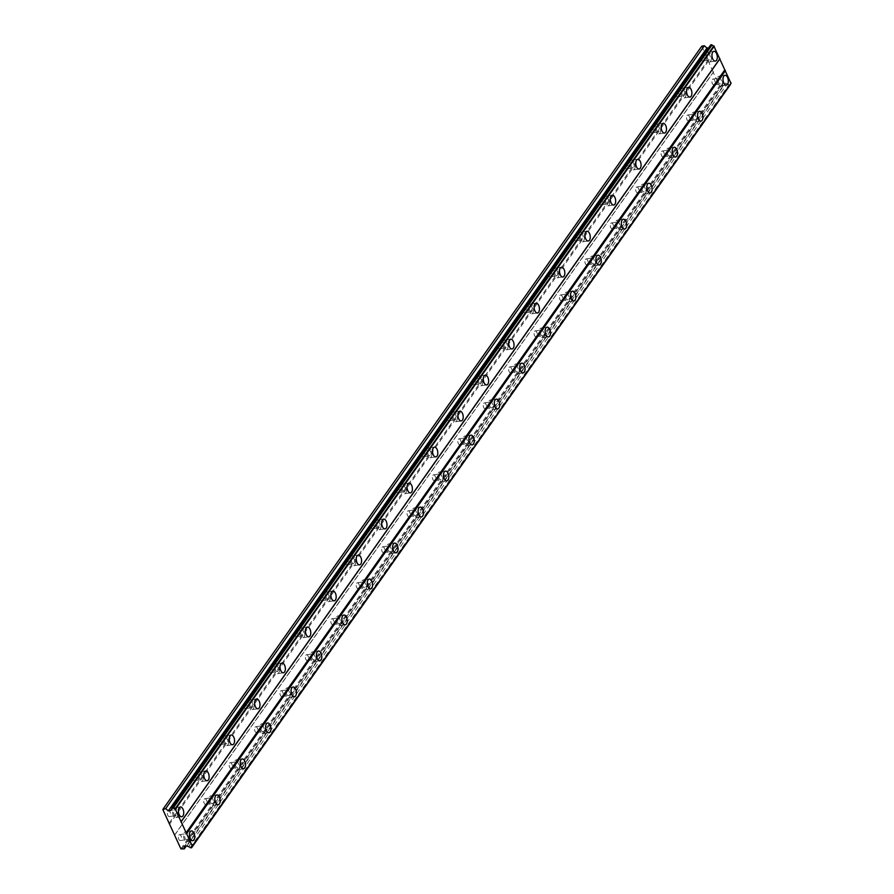 <?xml version="1.0" encoding="UTF-8"?>
<svg xmlns="http://www.w3.org/2000/svg" width="894" height="894" viewBox="0 0 894 894"><rect width="100%" height="100%" fill="white"/><g stroke="black" fill="none" stroke-linecap="round" stroke-linejoin="round"><path stroke-width="0.67" stroke-dasharray="4.47 3.35" d="M718.675 78.594A2.961 1.564 -98.4 0 1 719.368 78.113A2.961 1.564 -98.4 0 1 721.19 80.091A2.961 1.564 -98.4 0 1 720.922 83.5A2.961 1.564 -98.4 0 1 720.229 83.98A2.961 1.564 -98.4 0 1 718.407 82.002A2.961 1.564 -98.4 0 1 718.675 78.594M712.373 79.521A2.961 1.564 -98.4 0 1 713.066 79.052A2.961 1.564 -98.4 0 1 714.887 81.019A2.961 1.564 -98.4 0 1 714.619 84.427A2.961 1.564 -98.4 0 1 713.926 84.908A2.961 1.564 -98.4 0 1 712.105 82.93A2.961 1.564 -98.4 0 1 712.373 79.521M185.103 834.225A2.961 1.564 -98.4 0 1 185.796 833.756A2.961 1.564 -98.4 0 1 187.617 835.722A2.961 1.564 -98.4 0 1 187.36 839.131A2.961 1.564 -98.4 0 1 186.667 839.611A2.961 1.564 -98.4 0 1 184.846 837.633A2.961 1.564 -98.4 0 1 185.103 834.225M178.8 835.164A2.961 1.564 -98.4 0 1 179.493 834.683A2.961 1.564 -98.4 0 1 181.314 836.661A2.961 1.564 -98.4 0 1 181.057 840.058A2.961 1.564 -98.4 0 1 180.364 840.539A2.961 1.564 -98.4 0 1 178.543 838.561A2.961 1.564 -98.4 0 1 178.8 835.164M210.515 798.241A2.961 1.564 -98.4 0 1 211.207 797.772A2.961 1.564 -98.4 0 1 213.029 799.739A2.961 1.564 -98.4 0 1 212.761 803.147A2.961 1.564 -98.4 0 1 212.068 803.628A2.961 1.564 -98.4 0 1 210.246 801.65A2.961 1.564 -98.4 0 1 210.515 798.241M204.212 799.18A2.961 1.564 -98.4 0 1 204.905 798.7A2.961 1.564 -98.4 0 1 206.726 800.678A2.961 1.564 -98.4 0 1 206.458 804.075A2.961 1.564 -98.4 0 1 205.765 804.555A2.961 1.564 -98.4 0 1 203.944 802.577A2.961 1.564 -98.4 0 1 204.212 799.18M235.915 762.258A2.961 1.564 -98.4 0 1 236.608 761.789A2.961 1.564 -98.4 0 1 238.43 763.755A2.961 1.564 -98.4 0 1 238.173 767.164A2.961 1.564 -98.4 0 1 237.48 767.644A2.961 1.564 -98.4 0 1 235.658 765.666A2.961 1.564 -98.4 0 1 235.915 762.258M229.613 763.197A2.961 1.564 -98.4 0 1 230.306 762.716A2.961 1.564 -98.4 0 1 232.127 764.694A2.961 1.564 -98.4 0 1 231.87 768.102A2.961 1.564 -98.4 0 1 231.177 768.572A2.961 1.564 -98.4 0 1 229.356 766.605A2.961 1.564 -98.4 0 1 229.613 763.197M261.327 726.286A2.961 1.564 -98.4 0 1 262.02 725.805A2.961 1.564 -98.4 0 1 263.842 727.783A2.961 1.564 -98.4 0 1 263.585 731.18A2.961 1.564 -98.4 0 1 262.892 731.661A2.961 1.564 -98.4 0 1 261.07 729.683A2.961 1.564 -98.4 0 1 261.327 726.286M255.025 727.213A2.961 1.564 -98.4 0 1 255.718 726.733A2.961 1.564 -98.4 0 1 257.539 728.711A2.961 1.564 -98.4 0 1 257.282 732.119A2.961 1.564 -98.4 0 1 256.589 732.588A2.961 1.564 -98.4 0 1 254.768 730.621A2.961 1.564 -98.4 0 1 255.025 727.213M286.739 690.302A2.961 1.564 -98.4 0 1 287.432 689.822A2.961 1.564 -98.4 0 1 289.254 691.8A2.961 1.564 -98.4 0 1 288.986 695.197A2.961 1.564 -98.4 0 1 288.293 695.677A2.961 1.564 -98.4 0 1 286.471 693.699A2.961 1.564 -98.4 0 1 286.739 690.302M280.437 691.23A2.961 1.564 -98.4 0 1 281.129 690.749A2.961 1.564 -98.4 0 1 282.951 692.727A2.961 1.564 -98.4 0 1 282.683 696.135A2.961 1.564 -98.4 0 1 281.99 696.605A2.961 1.564 -98.4 0 1 280.168 694.638A2.961 1.564 -98.4 0 1 280.437 691.23M312.14 654.319A2.961 1.564 -98.4 0 1 312.833 653.838A2.961 1.564 -98.4 0 1 314.654 655.816A2.961 1.564 -98.4 0 1 314.397 659.224A2.961 1.564 -98.4 0 1 313.705 659.694A2.961 1.564 -98.4 0 1 311.883 657.727A2.961 1.564 -98.4 0 1 312.14 654.319M305.837 655.246A2.961 1.564 -98.4 0 1 306.53 654.766A2.961 1.564 -98.4 0 1 308.352 656.744A2.961 1.564 -98.4 0 1 308.095 660.152A2.961 1.564 -98.4 0 1 307.402 660.632A2.961 1.564 -98.4 0 1 305.58 658.654A2.961 1.564 -98.4 0 1 305.837 655.246M337.552 618.335A2.961 1.564 -98.4 0 1 338.245 617.855A2.961 1.564 -98.4 0 1 340.066 619.833A2.961 1.564 -98.4 0 1 339.809 623.241A2.961 1.564 -98.4 0 1 339.105 623.71A2.961 1.564 -98.4 0 1 337.284 621.743A2.961 1.564 -98.4 0 1 337.552 618.335M331.249 619.263A2.961 1.564 -98.4 0 1 331.942 618.782A2.961 1.564 -98.4 0 1 333.764 620.76A2.961 1.564 -98.4 0 1 333.507 624.168A2.961 1.564 -98.4 0 1 332.803 624.649A2.961 1.564 -98.4 0 1 330.981 622.671A2.961 1.564 -98.4 0 1 331.249 619.263M362.953 582.352A2.961 1.564 -98.4 0 1 363.657 581.871A2.961 1.564 -98.4 0 1 365.478 583.849A2.961 1.564 -98.4 0 1 365.21 587.257A2.961 1.564 -98.4 0 1 364.517 587.727A2.961 1.564 -98.4 0 1 362.696 585.76A2.961 1.564 -98.4 0 1 362.953 582.352M356.65 583.279A2.961 1.564 -98.4 0 1 357.354 582.799A2.961 1.564 -98.4 0 1 359.176 584.777A2.961 1.564 -98.4 0 1 358.907 588.185A2.961 1.564 -98.4 0 1 358.215 588.665A2.961 1.564 -98.4 0 1 356.393 586.688A2.961 1.564 -98.4 0 1 356.65 583.279M388.365 546.368A2.961 1.564 -98.4 0 1 389.058 545.888A2.961 1.564 -98.4 0 1 390.879 547.866A2.961 1.564 -98.4 0 1 390.622 551.274A2.961 1.564 -98.4 0 1 389.929 551.754A2.961 1.564 -98.4 0 1 388.108 549.776A2.961 1.564 -98.4 0 1 388.365 546.368M382.062 547.296A2.961 1.564 -98.4 0 1 382.755 546.826A2.961 1.564 -98.4 0 1 384.576 548.793A2.961 1.564 -98.4 0 1 384.319 552.201A2.961 1.564 -98.4 0 1 383.627 552.682A2.961 1.564 -98.4 0 1 381.805 550.704A2.961 1.564 -98.4 0 1 382.062 547.296M413.777 510.385A2.961 1.564 -98.4 0 1 414.47 509.904A2.961 1.564 -98.4 0 1 416.291 511.882A2.961 1.564 -98.4 0 1 416.034 515.29A2.961 1.564 -98.4 0 1 415.33 515.771A2.961 1.564 -98.4 0 1 413.509 513.793A2.961 1.564 -98.4 0 1 413.777 510.385M407.474 511.312A2.961 1.564 -98.4 0 1 408.167 510.843A2.961 1.564 -98.4 0 1 409.988 512.81A2.961 1.564 -98.4 0 1 409.731 516.218A2.961 1.564 -98.4 0 1 409.027 516.698A2.961 1.564 -98.4 0 1 407.206 514.721A2.961 1.564 -98.4 0 1 407.474 511.312M439.177 474.401A2.961 1.564 -98.4 0 1 439.882 473.921A2.961 1.564 -98.4 0 1 441.703 475.899A2.961 1.564 -98.4 0 1 441.435 479.307A2.961 1.564 -98.4 0 1 440.742 479.787A2.961 1.564 -98.4 0 1 438.92 477.809A2.961 1.564 -98.4 0 1 439.177 474.401M432.875 475.329A2.961 1.564 -98.4 0 1 433.579 474.859A2.961 1.564 -98.4 0 1 435.4 476.826A2.961 1.564 -98.4 0 1 435.132 480.234A2.961 1.564 -98.4 0 1 434.439 480.715A2.961 1.564 -98.4 0 1 432.618 478.737A2.961 1.564 -98.4 0 1 432.875 475.329M464.589 438.418A2.961 1.564 -98.4 0 1 465.282 437.948A2.961 1.564 -98.4 0 1 467.104 439.915A2.961 1.564 -98.4 0 1 466.847 443.323A2.961 1.564 -98.4 0 1 466.154 443.804A2.961 1.564 -98.4 0 1 464.332 441.826A2.961 1.564 -98.4 0 1 464.589 438.418M458.287 439.356A2.961 1.564 -98.4 0 1 458.98 438.876A2.961 1.564 -98.4 0 1 460.801 440.854A2.961 1.564 -98.4 0 1 460.544 444.251A2.961 1.564 -98.4 0 1 459.851 444.731A2.961 1.564 -98.4 0 1 458.03 442.753A2.961 1.564 -98.4 0 1 458.287 439.356M490.001 402.434A2.961 1.564 -98.4 0 1 490.694 401.965A2.961 1.564 -98.4 0 1 492.516 403.932A2.961 1.564 -98.4 0 1 492.259 407.34A2.961 1.564 -98.4 0 1 491.555 407.82A2.961 1.564 -98.4 0 1 489.733 405.842A2.961 1.564 -98.4 0 1 490.001 402.434M483.699 403.373A2.961 1.564 -98.4 0 1 484.392 402.892A2.961 1.564 -98.4 0 1 486.213 404.87A2.961 1.564 -98.4 0 1 485.956 408.267A2.961 1.564 -98.4 0 1 485.252 408.748A2.961 1.564 -98.4 0 1 483.43 406.77A2.961 1.564 -98.4 0 1 483.699 403.373M515.402 366.451A2.961 1.564 -98.4 0 1 516.106 365.981A2.961 1.564 -98.4 0 1 517.928 367.948A2.961 1.564 -98.4 0 1 517.66 371.356A2.961 1.564 -98.4 0 1 516.967 371.837A2.961 1.564 -98.4 0 1 515.145 369.859A2.961 1.564 -98.4 0 1 515.402 366.451M509.099 367.389A2.961 1.564 -98.4 0 1 509.803 366.909A2.961 1.564 -98.4 0 1 511.625 368.887A2.961 1.564 -98.4 0 1 511.357 372.295A2.961 1.564 -98.4 0 1 510.664 372.764A2.961 1.564 -98.4 0 1 508.842 370.786A2.961 1.564 -98.4 0 1 509.099 367.389M540.814 330.478A2.961 1.564 -98.4 0 1 541.507 329.998A2.961 1.564 -98.4 0 1 543.328 331.976A2.961 1.564 -98.4 0 1 543.071 335.373A2.961 1.564 -98.4 0 1 542.379 335.853A2.961 1.564 -98.4 0 1 540.557 333.875A2.961 1.564 -98.4 0 1 540.814 330.478M534.511 331.406A2.961 1.564 -98.4 0 1 535.204 330.925A2.961 1.564 -98.4 0 1 537.026 332.903A2.961 1.564 -98.4 0 1 536.769 336.312A2.961 1.564 -98.4 0 1 536.076 336.781A2.961 1.564 -98.4 0 1 534.254 334.814A2.961 1.564 -98.4 0 1 534.511 331.406M566.226 294.495A2.961 1.564 -98.4 0 1 566.919 294.014A2.961 1.564 -98.4 0 1 568.74 295.992A2.961 1.564 -98.4 0 1 568.472 299.389A2.961 1.564 -98.4 0 1 567.779 299.87A2.961 1.564 -98.4 0 1 565.958 297.892A2.961 1.564 -98.4 0 1 566.226 294.495M559.923 295.422A2.961 1.564 -98.4 0 1 560.616 294.942A2.961 1.564 -98.4 0 1 562.438 296.92A2.961 1.564 -98.4 0 1 562.181 300.328A2.961 1.564 -98.4 0 1 561.477 300.797A2.961 1.564 -98.4 0 1 559.655 298.831A2.961 1.564 -98.4 0 1 559.923 295.422M591.627 258.511A2.961 1.564 -98.4 0 1 592.331 258.031A2.961 1.564 -98.4 0 1 594.152 260.009A2.961 1.564 -98.4 0 1 593.884 263.417A2.961 1.564 -98.4 0 1 593.191 263.886A2.961 1.564 -98.4 0 1 591.37 261.908A2.961 1.564 -98.4 0 1 591.627 258.511M585.324 259.439A2.961 1.564 -98.4 0 1 586.028 258.958A2.961 1.564 -98.4 0 1 587.85 260.936A2.961 1.564 -98.4 0 1 587.581 264.345A2.961 1.564 -98.4 0 1 586.889 264.825A2.961 1.564 -98.4 0 1 585.067 262.847A2.961 1.564 -98.4 0 1 585.324 259.439M617.039 222.528A2.961 1.564 -98.4 0 1 617.732 222.047A2.961 1.564 -98.4 0 1 619.553 224.025A2.961 1.564 -98.4 0 1 619.296 227.434A2.961 1.564 -98.4 0 1 618.603 227.903A2.961 1.564 -98.4 0 1 616.782 225.936A2.961 1.564 -98.4 0 1 617.039 222.528M610.736 223.455A2.961 1.564 -98.4 0 1 611.429 222.975A2.961 1.564 -98.4 0 1 613.25 224.953A2.961 1.564 -98.4 0 1 612.993 228.361A2.961 1.564 -98.4 0 1 612.301 228.842A2.961 1.564 -98.4 0 1 610.479 226.864A2.961 1.564 -98.4 0 1 610.736 223.455M642.451 186.544A2.961 1.564 -98.4 0 1 643.144 186.064A2.961 1.564 -98.4 0 1 644.965 188.042A2.961 1.564 -98.4 0 1 644.697 191.45A2.961 1.564 -98.4 0 1 644.004 191.919A2.961 1.564 -98.4 0 1 642.183 189.953A2.961 1.564 -98.4 0 1 642.451 186.544M636.148 187.472A2.961 1.564 -98.4 0 1 636.841 186.991A2.961 1.564 -98.4 0 1 638.662 188.969A2.961 1.564 -98.4 0 1 638.394 192.378A2.961 1.564 -98.4 0 1 637.701 192.858A2.961 1.564 -98.4 0 1 635.88 190.88A2.961 1.564 -98.4 0 1 636.148 187.472M667.852 150.561A2.961 1.564 -98.4 0 1 668.544 150.08A2.961 1.564 -98.4 0 1 670.366 152.058A2.961 1.564 -98.4 0 1 670.109 155.467A2.961 1.564 -98.4 0 1 669.416 155.947A2.961 1.564 -98.4 0 1 667.594 153.969A2.961 1.564 -98.4 0 1 667.852 150.561M661.549 151.488A2.961 1.564 -98.4 0 1 662.242 151.019A2.961 1.564 -98.4 0 1 664.063 152.986A2.961 1.564 -98.4 0 1 663.806 156.394A2.961 1.564 -98.4 0 1 663.113 156.875A2.961 1.564 -98.4 0 1 661.292 154.897A2.961 1.564 -98.4 0 1 661.549 151.488M693.263 114.577A2.961 1.564 -98.4 0 1 693.956 114.097A2.961 1.564 -98.4 0 1 695.778 116.075A2.961 1.564 -98.4 0 1 695.521 119.483A2.961 1.564 -98.4 0 1 694.828 119.964A2.961 1.564 -98.4 0 1 692.995 117.986A2.961 1.564 -98.4 0 1 693.263 114.577M686.961 115.505A2.961 1.564 -98.4 0 1 687.654 115.035A2.961 1.564 -98.4 0 1 689.475 117.002A2.961 1.564 -98.4 0 1 689.218 120.411A2.961 1.564 -98.4 0 1 688.525 120.891A2.961 1.564 -98.4 0 1 686.704 118.913A2.961 1.564 -98.4 0 1 686.961 115.505M710.652 61.161A4.939 2.604 81.6 0 0 711.088 55.484A4.939 2.604 81.6 0 0 708.048 52.187A4.939 2.604 81.6 0 0 706.897 52.992A4.939 2.604 81.6 0 0 706.461 58.658A4.939 2.604 81.6 0 0 709.49 61.954A4.939 2.604 81.6 0 0 710.652 61.161M177.079 816.792A4.939 2.604 81.6 0 0 177.515 811.115A4.939 2.604 81.6 0 0 174.486 807.818A4.939 2.604 81.6 0 0 173.324 808.623A4.939 2.604 81.6 0 0 172.888 814.3A4.939 2.604 81.6 0 0 175.928 817.585A4.939 2.604 81.6 0 0 177.079 816.792M202.491 780.808A4.939 2.604 81.6 0 0 202.927 775.132A4.939 2.604 81.6 0 0 199.887 771.835A4.939 2.604 81.6 0 0 198.736 772.639A4.939 2.604 81.6 0 0 198.3 778.316A4.939 2.604 81.6 0 0 201.329 781.602A4.939 2.604 81.6 0 0 202.491 780.808M227.903 744.825A4.939 2.604 81.6 0 0 228.339 739.148A4.939 2.604 81.6 0 0 225.299 735.863A4.939 2.604 81.6 0 0 224.137 736.656A4.939 2.604 81.6 0 0 223.701 742.333A4.939 2.604 81.6 0 0 226.741 745.618A4.939 2.604 81.6 0 0 227.903 744.825M253.304 708.841A4.939 2.604 81.6 0 0 253.74 703.165A4.939 2.604 81.6 0 0 250.711 699.879A4.939 2.604 81.6 0 0 249.549 700.673A4.939 2.604 81.6 0 0 249.113 706.349A4.939 2.604 81.6 0 0 252.153 709.635A4.939 2.604 81.6 0 0 253.304 708.841M278.716 672.858A4.939 2.604 81.6 0 0 279.151 667.181A4.939 2.604 81.6 0 0 276.112 663.896A4.939 2.604 81.6 0 0 274.961 664.689A4.939 2.604 81.6 0 0 274.525 670.366A4.939 2.604 81.6 0 0 277.553 673.663A4.939 2.604 81.6 0 0 278.716 672.858M304.128 636.874A4.939 2.604 81.6 0 0 304.563 631.198A4.939 2.604 81.6 0 0 301.524 627.912A4.939 2.604 81.6 0 0 300.362 628.706A4.939 2.604 81.6 0 0 299.926 634.382A4.939 2.604 81.6 0 0 302.965 637.679A4.939 2.604 81.6 0 0 304.128 636.874M329.528 600.902A4.939 2.604 81.6 0 0 329.964 595.225A4.939 2.604 81.6 0 0 326.936 591.929A4.939 2.604 81.6 0 0 325.774 592.722A4.939 2.604 81.6 0 0 325.338 598.399A4.939 2.604 81.6 0 0 328.377 601.696A4.939 2.604 81.6 0 0 329.528 600.902M354.94 564.919A4.939 2.604 81.6 0 0 355.376 559.242A4.939 2.604 81.6 0 0 352.337 555.945A4.939 2.604 81.6 0 0 351.174 556.738A4.939 2.604 81.6 0 0 350.739 562.415A4.939 2.604 81.6 0 0 353.778 565.712A4.939 2.604 81.6 0 0 354.94 564.919M380.341 528.935A4.939 2.604 81.6 0 0 380.777 523.258A4.939 2.604 81.6 0 0 377.749 519.962A4.939 2.604 81.6 0 0 376.586 520.755A4.939 2.604 81.6 0 0 376.151 526.432A4.939 2.604 81.6 0 0 379.19 529.729A4.939 2.604 81.6 0 0 380.341 528.935M405.753 492.952A4.939 2.604 81.6 0 0 406.189 487.275A4.939 2.604 81.6 0 0 403.149 483.978A4.939 2.604 81.6 0 0 401.998 484.772A4.939 2.604 81.6 0 0 401.562 490.448A4.939 2.604 81.6 0 0 404.591 493.745A4.939 2.604 81.6 0 0 405.753 492.952M431.165 456.968A4.939 2.604 81.6 0 0 431.601 451.291A4.939 2.604 81.6 0 0 428.561 447.995A4.939 2.604 81.6 0 0 427.399 448.799A4.939 2.604 81.6 0 0 426.963 454.476A4.939 2.604 81.6 0 0 430.003 457.762A4.939 2.604 81.6 0 0 431.165 456.968M456.566 420.985A4.939 2.604 81.6 0 0 457.002 415.308A4.939 2.604 81.6 0 0 453.973 412.011A4.939 2.604 81.6 0 0 452.811 412.816A4.939 2.604 81.6 0 0 452.375 418.493A4.939 2.604 81.6 0 0 455.415 421.778A4.939 2.604 81.6 0 0 456.566 420.985M481.978 385.001A4.939 2.604 81.6 0 0 482.414 379.324A4.939 2.604 81.6 0 0 479.374 376.028A4.939 2.604 81.6 0 0 478.223 376.832A4.939 2.604 81.6 0 0 477.787 382.509A4.939 2.604 81.6 0 0 480.816 385.795A4.939 2.604 81.6 0 0 481.978 385.001M507.39 349.018A4.939 2.604 81.6 0 0 507.826 343.341A4.939 2.604 81.6 0 0 504.786 340.055A4.939 2.604 81.6 0 0 503.624 340.849A4.939 2.604 81.6 0 0 503.188 346.526A4.939 2.604 81.6 0 0 506.227 349.811A4.939 2.604 81.6 0 0 507.39 349.018M532.79 313.034A4.939 2.604 81.6 0 0 533.226 307.357A4.939 2.604 81.6 0 0 530.198 304.072A4.939 2.604 81.6 0 0 529.036 304.865A4.939 2.604 81.6 0 0 528.6 310.542A4.939 2.604 81.6 0 0 531.639 313.828A4.939 2.604 81.6 0 0 532.79 313.034M558.202 277.051A4.939 2.604 81.6 0 0 558.638 271.374A4.939 2.604 81.6 0 0 555.599 268.088A4.939 2.604 81.6 0 0 554.448 268.882A4.939 2.604 81.6 0 0 554.012 274.559A4.939 2.604 81.6 0 0 557.04 277.855A4.939 2.604 81.6 0 0 558.202 277.051M583.614 241.067A4.939 2.604 81.6 0 0 584.05 235.39A4.939 2.604 81.6 0 0 581.011 232.105A4.939 2.604 81.6 0 0 579.848 232.898A4.939 2.604 81.6 0 0 579.413 238.575A4.939 2.604 81.6 0 0 582.452 241.872A4.939 2.604 81.6 0 0 583.614 241.067M609.015 205.095A4.939 2.604 81.6 0 0 609.451 199.418A4.939 2.604 81.6 0 0 606.423 196.121A4.939 2.604 81.6 0 0 605.26 196.915A4.939 2.604 81.6 0 0 604.825 202.592A4.939 2.604 81.6 0 0 607.864 205.888A4.939 2.604 81.6 0 0 609.015 205.095M634.427 169.111A4.939 2.604 81.6 0 0 634.863 163.434A4.939 2.604 81.6 0 0 631.823 160.138A4.939 2.604 81.6 0 0 630.672 160.931A4.939 2.604 81.6 0 0 630.236 166.608A4.939 2.604 81.6 0 0 633.265 169.905A4.939 2.604 81.6 0 0 634.427 169.111M659.839 133.128A4.939 2.604 81.6 0 0 660.275 127.451A4.939 2.604 81.6 0 0 657.235 124.154A4.939 2.604 81.6 0 0 656.073 124.948A4.939 2.604 81.6 0 0 655.637 130.625A4.939 2.604 81.6 0 0 658.677 133.921A4.939 2.604 81.6 0 0 659.839 133.128M685.24 97.144A4.939 2.604 81.6 0 0 685.676 91.467A4.939 2.604 81.6 0 0 682.647 88.171A4.939 2.604 81.6 0 0 681.485 88.964A4.939 2.604 81.6 0 0 681.049 94.641A4.939 2.604 81.6 0 0 684.089 97.938A4.939 2.604 81.6 0 0 685.24 97.144M721.681 85.131A4.939 2.604 81.6 0 0 722.117 79.454A4.939 2.604 81.6 0 0 719.078 76.169A4.939 2.604 81.6 0 0 717.916 76.962A4.939 2.604 81.6 0 0 717.48 82.639A4.939 2.604 81.6 0 0 720.519 85.925A4.939 2.604 81.6 0 0 721.681 85.131M188.109 840.762A4.939 2.604 81.6 0 0 188.545 835.085A4.939 2.604 81.6 0 0 185.505 831.8A4.939 2.604 81.6 0 0 184.354 832.593A4.939 2.604 81.6 0 0 183.918 838.27A4.939 2.604 81.6 0 0 186.947 841.567A4.939 2.604 81.6 0 0 188.109 840.762M213.521 804.779A4.939 2.604 81.6 0 0 213.957 799.102A4.939 2.604 81.6 0 0 210.917 795.816A4.939 2.604 81.6 0 0 209.755 796.61A4.939 2.604 81.6 0 0 209.319 802.287A4.939 2.604 81.6 0 0 212.359 805.583A4.939 2.604 81.6 0 0 213.521 804.779M238.922 768.806A4.939 2.604 81.6 0 0 239.357 763.13A4.939 2.604 81.6 0 0 236.329 759.833A4.939 2.604 81.6 0 0 235.167 760.626A4.939 2.604 81.6 0 0 234.731 766.303A4.939 2.604 81.6 0 0 237.77 769.6A4.939 2.604 81.6 0 0 238.922 768.806M264.333 732.823A4.939 2.604 81.6 0 0 264.769 727.146A4.939 2.604 81.6 0 0 261.73 723.849A4.939 2.604 81.6 0 0 260.579 724.643A4.939 2.604 81.6 0 0 260.143 730.32A4.939 2.604 81.6 0 0 263.171 733.616A4.939 2.604 81.6 0 0 264.333 732.823M289.745 696.839A4.939 2.604 81.6 0 0 290.181 691.163A4.939 2.604 81.6 0 0 287.142 687.866A4.939 2.604 81.6 0 0 285.979 688.659A4.939 2.604 81.6 0 0 285.544 694.336A4.939 2.604 81.6 0 0 288.583 697.633A4.939 2.604 81.6 0 0 289.745 696.839M315.146 660.856A4.939 2.604 81.6 0 0 315.582 655.179A4.939 2.604 81.6 0 0 312.554 651.882A4.939 2.604 81.6 0 0 311.391 652.676A4.939 2.604 81.6 0 0 310.956 658.353A4.939 2.604 81.6 0 0 313.995 661.649A4.939 2.604 81.6 0 0 315.146 660.856M340.558 624.872A4.939 2.604 81.6 0 0 340.994 619.196A4.939 2.604 81.6 0 0 337.954 615.899A4.939 2.604 81.6 0 0 336.803 616.704A4.939 2.604 81.6 0 0 336.368 622.38A4.939 2.604 81.6 0 0 339.396 625.666A4.939 2.604 81.6 0 0 340.558 624.872M365.97 588.889A4.939 2.604 81.6 0 0 366.406 583.212A4.939 2.604 81.6 0 0 363.366 579.915A4.939 2.604 81.6 0 0 362.204 580.72A4.939 2.604 81.6 0 0 361.768 586.397A4.939 2.604 81.6 0 0 364.808 589.682A4.939 2.604 81.6 0 0 365.97 588.889M391.371 552.905A4.939 2.604 81.6 0 0 391.807 547.229A4.939 2.604 81.6 0 0 388.778 543.932A4.939 2.604 81.6 0 0 387.616 544.737A4.939 2.604 81.6 0 0 387.18 550.413A4.939 2.604 81.6 0 0 390.22 553.699A4.939 2.604 81.6 0 0 391.371 552.905M416.783 516.922A4.939 2.604 81.6 0 0 417.219 511.245A4.939 2.604 81.6 0 0 414.179 507.96A4.939 2.604 81.6 0 0 413.028 508.753A4.939 2.604 81.6 0 0 412.592 514.43A4.939 2.604 81.6 0 0 415.621 517.715A4.939 2.604 81.6 0 0 416.783 516.922M442.195 480.938A4.939 2.604 81.6 0 0 442.631 475.262A4.939 2.604 81.6 0 0 439.591 471.976A4.939 2.604 81.6 0 0 438.429 472.77A4.939 2.604 81.6 0 0 437.993 478.446A4.939 2.604 81.6 0 0 441.033 481.732A4.939 2.604 81.6 0 0 442.195 480.938M467.596 444.955A4.939 2.604 81.6 0 0 468.031 439.278A4.939 2.604 81.6 0 0 464.992 435.993A4.939 2.604 81.6 0 0 463.841 436.786A4.939 2.604 81.6 0 0 463.405 442.463A4.939 2.604 81.6 0 0 466.433 445.76A4.939 2.604 81.6 0 0 467.596 444.955M493.007 408.971A4.939 2.604 81.6 0 0 493.443 403.295A4.939 2.604 81.6 0 0 490.404 400.009A4.939 2.604 81.6 0 0 489.241 400.803A4.939 2.604 81.6 0 0 488.806 406.479A4.939 2.604 81.6 0 0 491.845 409.776A4.939 2.604 81.6 0 0 493.007 408.971M518.408 372.999A4.939 2.604 81.6 0 0 518.844 367.322A4.939 2.604 81.6 0 0 515.816 364.026A4.939 2.604 81.6 0 0 514.653 364.819A4.939 2.604 81.6 0 0 514.218 370.496A4.939 2.604 81.6 0 0 517.257 373.793A4.939 2.604 81.6 0 0 518.408 372.999M543.82 337.016A4.939 2.604 81.6 0 0 544.256 331.339A4.939 2.604 81.6 0 0 541.216 328.042A4.939 2.604 81.6 0 0 540.065 328.836A4.939 2.604 81.6 0 0 539.63 334.512A4.939 2.604 81.6 0 0 542.658 337.809A4.939 2.604 81.6 0 0 543.82 337.016M569.232 301.032A4.939 2.604 81.6 0 0 569.668 295.355A4.939 2.604 81.6 0 0 566.628 292.059A4.939 2.604 81.6 0 0 565.466 292.852A4.939 2.604 81.6 0 0 565.03 298.529A4.939 2.604 81.6 0 0 568.07 301.826A4.939 2.604 81.6 0 0 569.232 301.032M594.633 265.049A4.939 2.604 81.6 0 0 595.069 259.372A4.939 2.604 81.6 0 0 592.04 256.075A4.939 2.604 81.6 0 0 590.878 256.869A4.939 2.604 81.6 0 0 590.442 262.545A4.939 2.604 81.6 0 0 593.482 265.842A4.939 2.604 81.6 0 0 594.633 265.049M620.045 229.065A4.939 2.604 81.6 0 0 620.481 223.388A4.939 2.604 81.6 0 0 617.441 220.092A4.939 2.604 81.6 0 0 616.29 220.896A4.939 2.604 81.6 0 0 615.854 226.562A4.939 2.604 81.6 0 0 618.883 229.859A4.939 2.604 81.6 0 0 620.045 229.065M645.457 193.082A4.939 2.604 81.6 0 0 645.893 187.405A4.939 2.604 81.6 0 0 642.853 184.108A4.939 2.604 81.6 0 0 641.691 184.913A4.939 2.604 81.6 0 0 641.255 190.59A4.939 2.604 81.6 0 0 644.295 193.875A4.939 2.604 81.6 0 0 645.457 193.082M670.858 157.098A4.939 2.604 81.6 0 0 671.293 151.421A4.939 2.604 81.6 0 0 668.265 148.125A4.939 2.604 81.6 0 0 667.103 148.929A4.939 2.604 81.6 0 0 666.667 154.606A4.939 2.604 81.6 0 0 669.707 157.892A4.939 2.604 81.6 0 0 670.858 157.098M696.27 121.115A4.939 2.604 81.6 0 0 696.705 115.438A4.939 2.604 81.6 0 0 693.666 112.152A4.939 2.604 81.6 0 0 692.515 112.946A4.939 2.604 81.6 0 0 692.079 118.623A4.939 2.604 81.6 0 0 695.107 121.908A4.939 2.604 81.6 0 0 696.27 121.115M707.646 54.623A2.961 1.564 -98.4 0 1 708.339 54.143A2.961 1.564 -98.4 0 1 710.16 56.121A2.961 1.564 -98.4 0 1 709.903 59.529A2.961 1.564 -98.4 0 1 709.199 59.999A2.961 1.564 -98.4 0 1 707.377 58.032A2.961 1.564 -98.4 0 1 707.646 54.623M701.343 55.551A2.961 1.564 -98.4 0 1 702.036 55.07A2.961 1.564 -98.4 0 1 703.857 57.048A2.961 1.564 -98.4 0 1 703.6 60.457A2.961 1.564 -98.4 0 1 702.896 60.937A2.961 1.564 -98.4 0 1 701.075 58.959A2.961 1.564 -98.4 0 1 701.343 55.551M174.073 810.255A2.961 1.564 -98.4 0 1 174.766 809.774A2.961 1.564 -98.4 0 1 176.587 811.752A2.961 1.564 -98.4 0 1 176.33 815.16A2.961 1.564 -98.4 0 1 175.637 815.63A2.961 1.564 -98.4 0 1 173.816 813.663A2.961 1.564 -98.4 0 1 174.073 810.255M167.77 811.182A2.961 1.564 -98.4 0 1 168.463 810.702A2.961 1.564 -98.4 0 1 170.285 812.68A2.961 1.564 -98.4 0 1 170.028 816.088A2.961 1.564 -98.4 0 1 169.335 816.568A2.961 1.564 -98.4 0 1 167.513 814.59A2.961 1.564 -98.4 0 1 167.77 811.182M199.485 774.271A2.961 1.564 -98.4 0 1 200.178 773.791A2.961 1.564 -98.4 0 1 201.999 775.769A2.961 1.564 -98.4 0 1 201.742 779.177A2.961 1.564 -98.4 0 1 201.038 779.657A2.961 1.564 -98.4 0 1 199.217 777.679A2.961 1.564 -98.4 0 1 199.485 774.271M193.182 775.199A2.961 1.564 -98.4 0 1 193.875 774.729A2.961 1.564 -98.4 0 1 195.697 776.696A2.961 1.564 -98.4 0 1 195.44 780.104A2.961 1.564 -98.4 0 1 194.736 780.585A2.961 1.564 -98.4 0 1 192.914 778.607A2.961 1.564 -98.4 0 1 193.182 775.199M224.897 738.288A2.961 1.564 -98.4 0 1 225.59 737.807A2.961 1.564 -98.4 0 1 227.411 739.785A2.961 1.564 -98.4 0 1 227.143 743.193A2.961 1.564 -98.4 0 1 226.45 743.674A2.961 1.564 -98.4 0 1 224.629 741.696A2.961 1.564 -98.4 0 1 224.897 738.288M218.594 739.215A2.961 1.564 -98.4 0 1 219.287 738.746A2.961 1.564 -98.4 0 1 221.109 740.713A2.961 1.564 -98.4 0 1 220.84 744.121A2.961 1.564 -98.4 0 1 220.147 744.601A2.961 1.564 -98.4 0 1 218.326 742.623A2.961 1.564 -98.4 0 1 218.594 739.215M250.298 702.304A2.961 1.564 -98.4 0 1 250.99 701.824A2.961 1.564 -98.4 0 1 252.812 703.801A2.961 1.564 -98.4 0 1 252.555 707.21A2.961 1.564 -98.4 0 1 251.862 707.69A2.961 1.564 -98.4 0 1 250.041 705.712A2.961 1.564 -98.4 0 1 250.298 702.304M243.995 703.232A2.961 1.564 -98.4 0 1 244.688 702.762A2.961 1.564 -98.4 0 1 246.509 704.729A2.961 1.564 -98.4 0 1 246.252 708.137A2.961 1.564 -98.4 0 1 245.559 708.618A2.961 1.564 -98.4 0 1 243.738 706.64A2.961 1.564 -98.4 0 1 243.995 703.232M275.71 666.321A2.961 1.564 -98.4 0 1 276.402 665.851A2.961 1.564 -98.4 0 1 278.224 667.818A2.961 1.564 -98.4 0 1 277.967 671.226A2.961 1.564 -98.4 0 1 277.263 671.707A2.961 1.564 -98.4 0 1 275.441 669.729A2.961 1.564 -98.4 0 1 275.71 666.321M269.407 667.259A2.961 1.564 -98.4 0 1 270.1 666.779A2.961 1.564 -98.4 0 1 271.921 668.757A2.961 1.564 -98.4 0 1 271.664 672.154A2.961 1.564 -98.4 0 1 270.96 672.634A2.961 1.564 -98.4 0 1 269.139 670.656A2.961 1.564 -98.4 0 1 269.407 667.259M301.11 630.337A2.961 1.564 -98.4 0 1 301.814 629.868A2.961 1.564 -98.4 0 1 303.636 631.834A2.961 1.564 -98.4 0 1 303.368 635.243A2.961 1.564 -98.4 0 1 302.675 635.723A2.961 1.564 -98.4 0 1 300.853 633.745A2.961 1.564 -98.4 0 1 301.11 630.337M294.808 631.276A2.961 1.564 -98.4 0 1 295.512 630.795A2.961 1.564 -98.4 0 1 297.333 632.773A2.961 1.564 -98.4 0 1 297.065 636.17A2.961 1.564 -98.4 0 1 296.372 636.651A2.961 1.564 -98.4 0 1 294.551 634.673A2.961 1.564 -98.4 0 1 294.808 631.276M326.522 594.354A2.961 1.564 -98.4 0 1 327.215 593.884A2.961 1.564 -98.4 0 1 329.037 595.851A2.961 1.564 -98.4 0 1 328.78 599.259A2.961 1.564 -98.4 0 1 328.087 599.74A2.961 1.564 -98.4 0 1 326.265 597.762A2.961 1.564 -98.4 0 1 326.522 594.354M320.22 595.292A2.961 1.564 -98.4 0 1 320.912 594.812A2.961 1.564 -98.4 0 1 322.734 596.79A2.961 1.564 -98.4 0 1 322.477 600.198A2.961 1.564 -98.4 0 1 321.784 600.667A2.961 1.564 -98.4 0 1 319.963 598.701A2.961 1.564 -98.4 0 1 320.22 595.292M351.934 558.381A2.961 1.564 -98.4 0 1 352.627 557.901A2.961 1.564 -98.4 0 1 354.449 559.879A2.961 1.564 -98.4 0 1 354.192 563.276A2.961 1.564 -98.4 0 1 353.488 563.756A2.961 1.564 -98.4 0 1 351.666 561.778A2.961 1.564 -98.4 0 1 351.934 558.381M345.632 559.309A2.961 1.564 -98.4 0 1 346.324 558.828A2.961 1.564 -98.4 0 1 348.146 560.806A2.961 1.564 -98.4 0 1 347.889 564.215A2.961 1.564 -98.4 0 1 347.185 564.684A2.961 1.564 -98.4 0 1 345.363 562.717A2.961 1.564 -98.4 0 1 345.632 559.309M377.335 522.398A2.961 1.564 -98.4 0 1 378.039 521.917A2.961 1.564 -98.4 0 1 379.861 523.895A2.961 1.564 -98.4 0 1 379.592 527.292A2.961 1.564 -98.4 0 1 378.9 527.773A2.961 1.564 -98.4 0 1 377.078 525.795A2.961 1.564 -98.4 0 1 377.335 522.398M371.032 523.325A2.961 1.564 -98.4 0 1 371.736 522.845A2.961 1.564 -98.4 0 1 373.558 524.823A2.961 1.564 -98.4 0 1 373.29 528.231A2.961 1.564 -98.4 0 1 372.597 528.7A2.961 1.564 -98.4 0 1 370.775 526.734A2.961 1.564 -98.4 0 1 371.032 523.325M402.747 486.414A2.961 1.564 -98.4 0 1 403.44 485.934A2.961 1.564 -98.4 0 1 405.261 487.912A2.961 1.564 -98.4 0 1 405.004 491.32A2.961 1.564 -98.4 0 1 404.311 491.789A2.961 1.564 -98.4 0 1 402.49 489.823A2.961 1.564 -98.4 0 1 402.747 486.414M396.444 487.342A2.961 1.564 -98.4 0 1 397.137 486.861A2.961 1.564 -98.4 0 1 398.959 488.839A2.961 1.564 -98.4 0 1 398.702 492.248A2.961 1.564 -98.4 0 1 398.009 492.728A2.961 1.564 -98.4 0 1 396.187 490.75A2.961 1.564 -98.4 0 1 396.444 487.342M428.159 450.431A2.961 1.564 -98.4 0 1 428.852 449.95A2.961 1.564 -98.4 0 1 430.673 451.928A2.961 1.564 -98.4 0 1 430.416 455.337A2.961 1.564 -98.4 0 1 429.712 455.806A2.961 1.564 -98.4 0 1 427.891 453.839A2.961 1.564 -98.4 0 1 428.159 450.431M421.856 451.358A2.961 1.564 -98.4 0 1 422.549 450.878A2.961 1.564 -98.4 0 1 424.371 452.856A2.961 1.564 -98.4 0 1 424.114 456.264A2.961 1.564 -98.4 0 1 423.41 456.745A2.961 1.564 -98.4 0 1 421.588 454.767A2.961 1.564 -98.4 0 1 421.856 451.358M453.56 414.447A2.961 1.564 -98.4 0 1 454.264 413.967A2.961 1.564 -98.4 0 1 456.085 415.945A2.961 1.564 -98.4 0 1 455.817 419.353A2.961 1.564 -98.4 0 1 455.124 419.822A2.961 1.564 -98.4 0 1 453.303 417.856A2.961 1.564 -98.4 0 1 453.56 414.447M447.257 415.375A2.961 1.564 -98.4 0 1 447.961 414.894A2.961 1.564 -98.4 0 1 449.783 416.872A2.961 1.564 -98.4 0 1 449.514 420.281A2.961 1.564 -98.4 0 1 448.822 420.761A2.961 1.564 -98.4 0 1 447 418.783A2.961 1.564 -98.4 0 1 447.257 415.375M478.972 378.464A2.961 1.564 -98.4 0 1 479.665 377.983A2.961 1.564 -98.4 0 1 481.486 379.961A2.961 1.564 -98.4 0 1 481.229 383.37A2.961 1.564 -98.4 0 1 480.536 383.85A2.961 1.564 -98.4 0 1 478.715 381.872A2.961 1.564 -98.4 0 1 478.972 378.464M472.669 379.391A2.961 1.564 -98.4 0 1 473.362 378.922A2.961 1.564 -98.4 0 1 475.183 380.889A2.961 1.564 -98.4 0 1 474.926 384.297A2.961 1.564 -98.4 0 1 474.233 384.778A2.961 1.564 -98.4 0 1 472.412 382.8A2.961 1.564 -98.4 0 1 472.669 379.391M504.384 342.48A2.961 1.564 -98.4 0 1 505.076 342A2.961 1.564 -98.4 0 1 506.898 343.978A2.961 1.564 -98.4 0 1 506.63 347.386A2.961 1.564 -98.4 0 1 505.937 347.867A2.961 1.564 -98.4 0 1 504.115 345.889A2.961 1.564 -98.4 0 1 504.384 342.48M498.081 343.408A2.961 1.564 -98.4 0 1 498.774 342.938A2.961 1.564 -98.4 0 1 500.595 344.905A2.961 1.564 -98.4 0 1 500.327 348.314A2.961 1.564 -98.4 0 1 499.634 348.794A2.961 1.564 -98.4 0 1 497.813 346.816A2.961 1.564 -98.4 0 1 498.081 343.408M529.784 306.497A2.961 1.564 -98.4 0 1 530.477 306.016A2.961 1.564 -98.4 0 1 532.299 307.994A2.961 1.564 -98.4 0 1 532.042 311.403A2.961 1.564 -98.4 0 1 531.349 311.883A2.961 1.564 -98.4 0 1 529.527 309.905A2.961 1.564 -98.4 0 1 529.784 306.497M523.482 307.424A2.961 1.564 -98.4 0 1 524.175 306.955A2.961 1.564 -98.4 0 1 525.996 308.922A2.961 1.564 -98.4 0 1 525.739 312.33A2.961 1.564 -98.4 0 1 525.046 312.811A2.961 1.564 -98.4 0 1 523.225 310.833A2.961 1.564 -98.4 0 1 523.482 307.424M555.196 270.513A2.961 1.564 -98.4 0 1 555.889 270.044A2.961 1.564 -98.4 0 1 557.711 272.011A2.961 1.564 -98.4 0 1 557.454 275.419A2.961 1.564 -98.4 0 1 556.761 275.9A2.961 1.564 -98.4 0 1 554.939 273.922A2.961 1.564 -98.4 0 1 555.196 270.513M548.894 271.452A2.961 1.564 -98.4 0 1 549.587 270.971A2.961 1.564 -98.4 0 1 551.408 272.949A2.961 1.564 -98.4 0 1 551.151 276.347A2.961 1.564 -98.4 0 1 550.458 276.827A2.961 1.564 -98.4 0 1 548.637 274.849A2.961 1.564 -98.4 0 1 548.894 271.452M580.608 234.53A2.961 1.564 -98.4 0 1 581.301 234.06A2.961 1.564 -98.4 0 1 583.123 236.027A2.961 1.564 -98.4 0 1 582.854 239.436A2.961 1.564 -98.4 0 1 582.162 239.916A2.961 1.564 -98.4 0 1 580.34 237.938A2.961 1.564 -98.4 0 1 580.608 234.53M574.306 235.468A2.961 1.564 -98.4 0 1 574.998 234.988A2.961 1.564 -98.4 0 1 576.82 236.966A2.961 1.564 -98.4 0 1 576.552 240.363A2.961 1.564 -98.4 0 1 575.859 240.844A2.961 1.564 -98.4 0 1 574.037 238.866A2.961 1.564 -98.4 0 1 574.306 235.468M606.009 198.546A2.961 1.564 -98.4 0 1 606.702 198.077A2.961 1.564 -98.4 0 1 608.523 200.044A2.961 1.564 -98.4 0 1 608.266 203.452A2.961 1.564 -98.4 0 1 607.574 203.933A2.961 1.564 -98.4 0 1 605.752 201.955A2.961 1.564 -98.4 0 1 606.009 198.546M599.706 199.485A2.961 1.564 -98.4 0 1 600.399 199.004A2.961 1.564 -98.4 0 1 602.221 200.982A2.961 1.564 -98.4 0 1 601.964 204.391A2.961 1.564 -98.4 0 1 601.271 204.86A2.961 1.564 -98.4 0 1 599.449 202.882A2.961 1.564 -98.4 0 1 599.706 199.485M631.421 162.574A2.961 1.564 -98.4 0 1 632.114 162.093A2.961 1.564 -98.4 0 1 633.935 164.071A2.961 1.564 -98.4 0 1 633.678 167.469A2.961 1.564 -98.4 0 1 632.974 167.949A2.961 1.564 -98.4 0 1 631.153 165.971A2.961 1.564 -98.4 0 1 631.421 162.574M625.118 163.501A2.961 1.564 -98.4 0 1 625.811 163.021A2.961 1.564 -98.4 0 1 627.633 164.999A2.961 1.564 -98.4 0 1 627.376 168.407A2.961 1.564 -98.4 0 1 626.672 168.877A2.961 1.564 -98.4 0 1 624.85 166.91A2.961 1.564 -98.4 0 1 625.118 163.501M656.822 126.59A2.961 1.564 -98.4 0 1 657.526 126.11A2.961 1.564 -98.4 0 1 659.347 128.088A2.961 1.564 -98.4 0 1 659.079 131.485A2.961 1.564 -98.4 0 1 658.386 131.966A2.961 1.564 -98.4 0 1 656.565 129.988A2.961 1.564 -98.4 0 1 656.822 126.59M650.519 127.518A2.961 1.564 -98.4 0 1 651.223 127.037A2.961 1.564 -98.4 0 1 653.045 129.015A2.961 1.564 -98.4 0 1 652.776 132.424A2.961 1.564 -98.4 0 1 652.084 132.893A2.961 1.564 -98.4 0 1 650.262 130.926A2.961 1.564 -98.4 0 1 650.519 127.518M682.234 90.607A2.961 1.564 -98.4 0 1 682.927 90.126A2.961 1.564 -98.4 0 1 684.748 92.104A2.961 1.564 -98.4 0 1 684.491 95.513A2.961 1.564 -98.4 0 1 683.798 95.982A2.961 1.564 -98.4 0 1 681.977 94.004A2.961 1.564 -98.4 0 1 682.234 90.607M675.931 91.534A2.961 1.564 -98.4 0 1 676.624 91.054A2.961 1.564 -98.4 0 1 678.445 93.032A2.961 1.564 -98.4 0 1 678.188 96.44A2.961 1.564 -98.4 0 1 677.496 96.921A2.961 1.564 -98.4 0 1 675.674 94.943A2.961 1.564 -98.4 0 1 675.931 91.534M180.89 848.842L719.547 86.003L713.278 72.38L174.632 835.219M730.99 83.332A1.564 1.162 -144.8 0 0 730.264 84.349M730.174 85.019L728.867 84.885A1.564 1.162 -144.8 0 0 727.168 83.902L725.626 83.019L723.19 83.377L184.544 846.205M719.547 86.003L722.9 86.092L723.19 83.377M701.801 46.153L713.278 72.38M710.786 44.823L710.607 45.181A1.564 1.162 -144.8 0 1 709.97 46.51L708.674 47.818M181.694 849.3L720.352 86.472M713.58 71.755L174.933 834.594M186.98 845.847L725.626 83.019M722.9 86.092L186.365 845.936M708.573 60.859L169.916 823.687M169.111 823.229L707.769 60.401M701.499 46.779L162.853 809.606M709.389 47.706L170.743 810.534M188.522 846.73L727.168 83.902M709.97 46.51L172.028 808.332M190.221 847.713L728.867 84.885M710.607 45.181L171.961 808.008M190.679 847.97L729.325 85.142M713.066 79.052L719.368 78.113M179.493 834.683L185.796 833.756M204.905 798.7L211.207 797.772M230.306 762.716L236.608 761.789M255.718 726.733L262.02 725.805M281.129 690.749L287.432 689.822M306.53 654.766L312.833 653.838M331.942 618.782L338.245 617.855M357.354 582.799L363.657 581.871M382.755 546.826L389.058 545.888M408.167 510.843L414.47 509.904M433.579 474.859L439.882 473.921M458.98 438.876L465.282 437.948M484.392 402.892L490.694 401.965M509.803 366.909L516.106 365.981M535.204 330.925L541.507 329.998M560.616 294.942L566.919 294.014M586.028 258.958L592.331 258.031M611.429 222.975L617.732 222.047M636.841 186.991L643.144 186.064M662.242 151.019L668.544 150.08M687.654 115.035L693.956 114.097M708.048 52.187L713.915 51.327M174.486 807.818L180.342 806.958M199.887 771.835L205.754 770.974M225.299 735.863L231.155 734.991M250.711 699.879L256.567 699.007M276.112 663.896L281.979 663.024M301.524 627.912L307.38 627.04M326.936 591.929L332.791 591.068M352.337 555.945L358.203 555.085M377.749 519.962L383.604 519.101M403.149 483.978L409.016 483.118M428.561 447.995L434.428 447.134M453.973 412.011L459.829 411.151M479.374 376.028L485.241 375.167M504.786 340.055L510.642 339.184M530.198 304.072L536.054 303.2M555.599 268.088L561.466 267.217M581.011 232.105L586.866 231.233M606.423 196.121L612.278 195.261M631.823 160.138L637.69 159.277M657.235 124.154L663.091 123.294M682.647 88.171L688.503 87.31M719.078 76.169L724.933 75.297M185.505 831.8L191.372 830.928M210.917 795.816L216.773 794.945M236.329 759.833L242.185 758.972M261.73 723.849L267.597 722.989M287.142 687.866L292.997 687.005M312.554 651.882L318.409 651.022M337.954 615.899L343.821 615.038M363.366 579.915L369.222 579.055M388.778 543.932L394.634 543.071M414.179 507.96L420.046 507.088M439.591 471.976L445.447 471.104M464.992 435.993L470.859 435.121M490.404 400.009L496.271 399.137M515.816 364.026L521.671 363.165M541.216 328.042L547.083 327.182M566.628 292.059L572.484 291.198M592.04 256.075L597.896 255.215M617.441 220.092L623.308 219.231M642.853 184.108L648.709 183.248M668.265 148.125L674.121 147.264M693.666 112.152L699.533 111.281M702.036 55.07L708.339 54.143M168.463 810.702L174.766 809.774M193.875 774.729L200.178 773.791M219.287 738.746L225.59 737.807M244.688 702.762L250.99 701.824M270.1 666.779L276.402 665.851M295.512 630.795L301.814 629.868M320.912 594.812L327.215 593.884M346.324 558.828L352.627 557.901M371.736 522.845L378.039 521.917M397.137 486.861L403.44 485.934M422.549 450.878L428.852 449.95M447.961 414.894L454.264 413.967M473.362 378.922L479.665 377.983M498.774 342.938L505.076 342M524.175 306.955L530.477 306.016M549.587 270.971L555.889 270.044M574.998 234.988L581.301 234.06M600.399 199.004L606.702 198.077M625.811 163.021L632.114 162.093M651.223 127.037L657.526 126.11M676.624 91.054L682.927 90.126M713.926 84.908L720.229 83.98M180.364 840.539L186.667 839.611M205.765 804.555L212.068 803.628M231.177 768.572L237.48 767.644M256.589 732.588L262.892 731.661M281.99 696.605L288.293 695.677M307.402 660.632L313.705 659.694M332.803 624.649L339.105 623.71M358.215 588.665L364.517 587.727M383.627 552.682L389.929 551.754M409.027 516.698L415.33 515.771M434.439 480.715L440.742 479.787M459.851 444.731L466.154 443.804M485.252 408.748L491.555 407.82M510.664 372.764L516.967 371.837M536.076 336.781L542.379 335.853M561.477 300.797L567.779 299.87M586.889 264.825L593.191 263.886M612.301 228.842L618.603 227.903M637.701 192.858L644.004 191.919M663.113 156.875L669.416 155.947M688.525 120.891L694.828 119.964M709.49 61.954L715.356 61.094M175.928 817.585L181.784 816.725M201.329 781.602L207.196 780.741M226.741 745.618L232.596 744.758M252.153 709.635L258.008 708.774M277.553 673.663L283.42 672.791M302.965 637.679L308.821 636.807M328.377 601.696L334.233 600.824M353.778 565.712L359.645 564.84M379.19 529.729L385.046 528.868M404.591 493.745L410.458 492.885M430.003 457.762L435.87 456.901M455.415 421.778L461.27 420.918M480.816 385.795L486.682 384.934M506.227 349.811L512.083 348.951M531.639 313.828L537.495 312.967M557.04 277.855L562.907 276.984M582.452 241.872L588.308 241M607.864 205.888L613.72 205.017M633.265 169.905L639.132 169.033M658.677 133.921L664.533 133.05M684.089 97.938L689.944 97.077M720.519 85.925L726.375 85.064M186.947 841.567L192.813 840.695M212.359 805.583L218.214 804.712M237.77 769.6L243.626 768.728M263.171 733.616L269.038 732.745M288.583 697.633L294.439 696.772M313.995 661.649L319.851 660.789M339.396 625.666L345.263 624.805M364.808 589.682L370.664 588.822M390.22 553.699L396.076 552.838M415.621 517.715L421.487 516.855M441.033 481.732L446.888 480.871M466.433 445.76L472.3 444.888M491.845 409.776L497.712 408.904M517.257 373.793L523.113 372.921M542.658 337.809L548.525 336.937M568.07 301.826L573.937 300.954M593.482 265.842L599.338 264.982M618.883 229.859L624.75 228.998M644.295 193.875L650.15 193.015M669.707 157.892L675.562 157.031M695.107 121.908L700.974 121.048M702.896 60.937L709.199 59.999M169.335 816.568L175.637 815.63M194.736 780.585L201.038 779.657M220.147 744.601L226.45 743.674M245.559 708.618L251.862 707.69M270.96 672.634L277.263 671.707M296.372 636.651L302.675 635.723M321.784 600.667L328.087 599.74M347.185 564.684L353.488 563.756M372.597 528.7L378.9 527.773M398.009 492.728L404.311 491.789M423.41 456.745L429.712 455.806M448.822 420.761L455.124 419.822M474.233 384.778L480.536 383.85M499.634 348.794L505.937 347.867M525.046 312.811L531.349 311.883M550.458 276.827L556.761 275.9M575.859 240.844L582.162 239.916M601.271 204.86L607.574 203.933M626.672 168.877L632.974 167.949M652.084 132.893L658.386 131.966M677.496 96.921L683.798 95.982M730.432 83.701L191.785 846.529M710.518 46.142L171.871 808.969"/><path stroke-width="1.34" d="M716.507 60.289A4.939 2.604 81.6 0 0 716.943 54.612A4.939 2.604 81.6 0 0 713.915 51.327A4.939 2.604 81.6 0 0 712.753 52.12A4.939 2.604 81.6 0 0 712.317 57.797A4.939 2.604 81.6 0 0 715.356 61.094A4.939 2.604 81.6 0 0 716.507 60.289M182.946 815.931A4.939 2.604 81.6 0 0 183.382 810.255A4.939 2.604 81.6 0 0 180.342 806.958A4.939 2.604 81.6 0 0 179.18 807.751A4.939 2.604 81.6 0 0 178.744 813.428A4.939 2.604 81.6 0 0 181.784 816.725A4.939 2.604 81.6 0 0 182.946 815.931M208.347 779.948A4.939 2.604 81.6 0 0 208.783 774.271A4.939 2.604 81.6 0 0 205.754 770.974A4.939 2.604 81.6 0 0 204.592 771.768A4.939 2.604 81.6 0 0 204.156 777.445A4.939 2.604 81.6 0 0 207.196 780.741A4.939 2.604 81.6 0 0 208.347 779.948M233.759 743.964A4.939 2.604 81.6 0 0 234.194 738.288A4.939 2.604 81.6 0 0 231.155 734.991A4.939 2.604 81.6 0 0 230.004 735.784A4.939 2.604 81.6 0 0 229.568 741.461A4.939 2.604 81.6 0 0 232.596 744.758A4.939 2.604 81.6 0 0 233.759 743.964M259.171 707.981A4.939 2.604 81.6 0 0 259.606 702.304A4.939 2.604 81.6 0 0 256.567 699.007A4.939 2.604 81.6 0 0 255.405 699.801A4.939 2.604 81.6 0 0 254.969 705.478A4.939 2.604 81.6 0 0 258.008 708.774A4.939 2.604 81.6 0 0 259.171 707.981M284.571 671.997A4.939 2.604 81.6 0 0 285.007 666.321A4.939 2.604 81.6 0 0 281.979 663.024A4.939 2.604 81.6 0 0 280.817 663.829A4.939 2.604 81.6 0 0 280.381 669.505A4.939 2.604 81.6 0 0 283.42 672.791A4.939 2.604 81.6 0 0 284.571 671.997M309.983 636.014A4.939 2.604 81.6 0 0 310.419 630.337A4.939 2.604 81.6 0 0 307.38 627.04A4.939 2.604 81.6 0 0 306.229 627.845A4.939 2.604 81.6 0 0 305.793 633.522A4.939 2.604 81.6 0 0 308.821 636.807A4.939 2.604 81.6 0 0 309.983 636.014M335.395 600.03A4.939 2.604 81.6 0 0 335.831 594.354A4.939 2.604 81.6 0 0 332.791 591.068A4.939 2.604 81.6 0 0 331.629 591.862A4.939 2.604 81.6 0 0 331.193 597.538A4.939 2.604 81.6 0 0 334.233 600.824A4.939 2.604 81.6 0 0 335.395 600.03M360.796 564.047A4.939 2.604 81.6 0 0 361.232 558.37A4.939 2.604 81.6 0 0 358.203 555.085A4.939 2.604 81.6 0 0 357.041 555.878A4.939 2.604 81.6 0 0 356.605 561.555A4.939 2.604 81.6 0 0 359.645 564.84A4.939 2.604 81.6 0 0 360.796 564.047M386.208 528.063A4.939 2.604 81.6 0 0 386.644 522.387A4.939 2.604 81.6 0 0 383.604 519.101A4.939 2.604 81.6 0 0 382.453 519.895A4.939 2.604 81.6 0 0 382.017 525.571A4.939 2.604 81.6 0 0 385.046 528.868A4.939 2.604 81.6 0 0 386.208 528.063M411.62 492.08A4.939 2.604 81.6 0 0 412.056 486.403A4.939 2.604 81.6 0 0 409.016 483.118A4.939 2.604 81.6 0 0 407.854 483.911A4.939 2.604 81.6 0 0 407.418 489.588A4.939 2.604 81.6 0 0 410.458 492.885A4.939 2.604 81.6 0 0 411.62 492.08M437.021 456.096A4.939 2.604 81.6 0 0 437.457 450.42A4.939 2.604 81.6 0 0 434.428 447.134A4.939 2.604 81.6 0 0 433.266 447.928A4.939 2.604 81.6 0 0 432.83 453.604A4.939 2.604 81.6 0 0 435.87 456.901A4.939 2.604 81.6 0 0 437.021 456.096M462.433 420.124A4.939 2.604 81.6 0 0 462.868 414.447A4.939 2.604 81.6 0 0 459.829 411.151A4.939 2.604 81.6 0 0 458.667 411.944A4.939 2.604 81.6 0 0 458.231 417.621A4.939 2.604 81.6 0 0 461.27 420.918A4.939 2.604 81.6 0 0 462.433 420.124M487.845 384.141A4.939 2.604 81.6 0 0 488.269 378.464A4.939 2.604 81.6 0 0 485.241 375.167A4.939 2.604 81.6 0 0 484.079 375.961A4.939 2.604 81.6 0 0 483.643 381.637A4.939 2.604 81.6 0 0 486.682 384.934A4.939 2.604 81.6 0 0 487.845 384.141M513.245 348.157A4.939 2.604 81.6 0 0 513.681 342.48A4.939 2.604 81.6 0 0 510.642 339.184A4.939 2.604 81.6 0 0 509.491 339.977A4.939 2.604 81.6 0 0 509.055 345.654A4.939 2.604 81.6 0 0 512.083 348.951A4.939 2.604 81.6 0 0 513.245 348.157M538.657 312.174A4.939 2.604 81.6 0 0 539.093 306.497A4.939 2.604 81.6 0 0 536.054 303.2A4.939 2.604 81.6 0 0 534.891 303.994A4.939 2.604 81.6 0 0 534.456 309.67A4.939 2.604 81.6 0 0 537.495 312.967A4.939 2.604 81.6 0 0 538.657 312.174M564.058 276.19A4.939 2.604 81.6 0 0 564.494 270.513A4.939 2.604 81.6 0 0 561.466 267.217A4.939 2.604 81.6 0 0 560.303 268.021A4.939 2.604 81.6 0 0 559.867 273.698A4.939 2.604 81.6 0 0 562.907 276.984A4.939 2.604 81.6 0 0 564.058 276.19M589.47 240.207A4.939 2.604 81.6 0 0 589.906 234.53A4.939 2.604 81.6 0 0 586.866 231.233A4.939 2.604 81.6 0 0 585.715 232.038A4.939 2.604 81.6 0 0 585.279 237.715A4.939 2.604 81.6 0 0 588.308 241A4.939 2.604 81.6 0 0 589.47 240.207M614.882 204.223A4.939 2.604 81.6 0 0 615.318 198.546A4.939 2.604 81.6 0 0 612.278 195.261A4.939 2.604 81.6 0 0 611.116 196.054A4.939 2.604 81.6 0 0 610.68 201.731A4.939 2.604 81.6 0 0 613.72 205.017A4.939 2.604 81.6 0 0 614.882 204.223M640.283 168.24A4.939 2.604 81.6 0 0 640.719 162.563A4.939 2.604 81.6 0 0 637.69 159.277A4.939 2.604 81.6 0 0 636.528 160.071A4.939 2.604 81.6 0 0 636.092 165.748A4.939 2.604 81.6 0 0 639.132 169.033A4.939 2.604 81.6 0 0 640.283 168.24M665.695 132.256A4.939 2.604 81.6 0 0 666.131 126.579A4.939 2.604 81.6 0 0 663.091 123.294A4.939 2.604 81.6 0 0 661.94 124.087A4.939 2.604 81.6 0 0 661.504 129.764A4.939 2.604 81.6 0 0 664.533 133.05A4.939 2.604 81.6 0 0 665.695 132.256M691.107 96.273A4.939 2.604 81.6 0 0 691.543 90.596A4.939 2.604 81.6 0 0 688.503 87.31A4.939 2.604 81.6 0 0 687.341 88.104A4.939 2.604 81.6 0 0 686.905 93.781A4.939 2.604 81.6 0 0 689.944 97.077A4.939 2.604 81.6 0 0 691.107 96.273M727.537 84.271A4.939 2.604 81.6 0 0 727.973 78.594A4.939 2.604 81.6 0 0 724.933 75.297A4.939 2.604 81.6 0 0 723.782 76.091A4.939 2.604 81.6 0 0 723.347 81.767A4.939 2.604 81.6 0 0 726.375 85.064A4.939 2.604 81.6 0 0 727.537 84.271M193.976 839.902A4.939 2.604 81.6 0 0 194.4 834.225A4.939 2.604 81.6 0 0 191.372 830.928A4.939 2.604 81.6 0 0 190.21 831.733A4.939 2.604 81.6 0 0 189.774 837.41A4.939 2.604 81.6 0 0 192.813 840.695A4.939 2.604 81.6 0 0 193.976 839.902M219.376 803.918A4.939 2.604 81.6 0 0 219.812 798.241A4.939 2.604 81.6 0 0 216.773 794.945A4.939 2.604 81.6 0 0 215.622 795.749A4.939 2.604 81.6 0 0 215.186 801.426A4.939 2.604 81.6 0 0 218.214 804.712A4.939 2.604 81.6 0 0 219.376 803.918M244.788 767.935A4.939 2.604 81.6 0 0 245.224 762.258A4.939 2.604 81.6 0 0 242.185 758.972A4.939 2.604 81.6 0 0 241.022 759.766A4.939 2.604 81.6 0 0 240.587 765.443A4.939 2.604 81.6 0 0 243.626 768.728A4.939 2.604 81.6 0 0 244.788 767.935M270.189 731.951A4.939 2.604 81.6 0 0 270.625 726.274A4.939 2.604 81.6 0 0 267.597 722.989A4.939 2.604 81.6 0 0 266.434 723.782A4.939 2.604 81.6 0 0 265.999 729.459A4.939 2.604 81.6 0 0 269.038 732.745A4.939 2.604 81.6 0 0 270.189 731.951M295.601 695.968A4.939 2.604 81.6 0 0 296.037 690.291A4.939 2.604 81.6 0 0 292.997 687.005A4.939 2.604 81.6 0 0 291.846 687.799A4.939 2.604 81.6 0 0 291.41 693.476A4.939 2.604 81.6 0 0 294.439 696.772A4.939 2.604 81.6 0 0 295.601 695.968M321.013 659.984A4.939 2.604 81.6 0 0 321.449 654.307A4.939 2.604 81.6 0 0 318.409 651.022A4.939 2.604 81.6 0 0 317.247 651.815A4.939 2.604 81.6 0 0 316.811 657.492A4.939 2.604 81.6 0 0 319.851 660.789A4.939 2.604 81.6 0 0 321.013 659.984M346.414 624.001A4.939 2.604 81.6 0 0 346.85 618.324A4.939 2.604 81.6 0 0 343.821 615.038A4.939 2.604 81.6 0 0 342.659 615.832A4.939 2.604 81.6 0 0 342.223 621.509A4.939 2.604 81.6 0 0 345.263 624.805A4.939 2.604 81.6 0 0 346.414 624.001M371.826 588.029A4.939 2.604 81.6 0 0 372.262 582.352A4.939 2.604 81.6 0 0 369.222 579.055A4.939 2.604 81.6 0 0 368.071 579.848A4.939 2.604 81.6 0 0 367.635 585.525A4.939 2.604 81.6 0 0 370.664 588.822A4.939 2.604 81.6 0 0 371.826 588.029M397.238 552.045A4.939 2.604 81.6 0 0 397.674 546.368A4.939 2.604 81.6 0 0 394.634 543.071A4.939 2.604 81.6 0 0 393.472 543.865A4.939 2.604 81.6 0 0 393.036 549.542A4.939 2.604 81.6 0 0 396.076 552.838A4.939 2.604 81.6 0 0 397.238 552.045M422.638 516.062A4.939 2.604 81.6 0 0 423.074 510.385A4.939 2.604 81.6 0 0 420.046 507.088A4.939 2.604 81.6 0 0 418.884 507.881A4.939 2.604 81.6 0 0 418.448 513.558A4.939 2.604 81.6 0 0 421.487 516.855A4.939 2.604 81.6 0 0 422.638 516.062M448.05 480.078A4.939 2.604 81.6 0 0 448.486 474.401A4.939 2.604 81.6 0 0 445.447 471.104A4.939 2.604 81.6 0 0 444.296 471.898A4.939 2.604 81.6 0 0 443.86 477.575A4.939 2.604 81.6 0 0 446.888 480.871A4.939 2.604 81.6 0 0 448.05 480.078M473.462 444.094A4.939 2.604 81.6 0 0 473.898 438.418A4.939 2.604 81.6 0 0 470.859 435.121A4.939 2.604 81.6 0 0 469.696 435.926A4.939 2.604 81.6 0 0 469.261 441.602A4.939 2.604 81.6 0 0 472.3 444.888A4.939 2.604 81.6 0 0 473.462 444.094M498.863 408.111A4.939 2.604 81.6 0 0 499.299 402.434A4.939 2.604 81.6 0 0 496.271 399.137A4.939 2.604 81.6 0 0 495.108 399.942A4.939 2.604 81.6 0 0 494.673 405.619A4.939 2.604 81.6 0 0 497.712 408.904A4.939 2.604 81.6 0 0 498.863 408.111M524.275 372.127A4.939 2.604 81.6 0 0 524.711 366.451A4.939 2.604 81.6 0 0 521.671 363.165A4.939 2.604 81.6 0 0 520.52 363.959A4.939 2.604 81.6 0 0 520.084 369.635A4.939 2.604 81.6 0 0 523.113 372.921A4.939 2.604 81.6 0 0 524.275 372.127M549.687 336.144A4.939 2.604 81.6 0 0 550.123 330.467A4.939 2.604 81.6 0 0 547.083 327.182A4.939 2.604 81.6 0 0 545.921 327.975A4.939 2.604 81.6 0 0 545.485 333.652A4.939 2.604 81.6 0 0 548.525 336.937A4.939 2.604 81.6 0 0 549.687 336.144M575.088 300.161A4.939 2.604 81.6 0 0 575.524 294.484A4.939 2.604 81.6 0 0 572.484 291.198A4.939 2.604 81.6 0 0 571.333 291.992A4.939 2.604 81.6 0 0 570.897 297.668A4.939 2.604 81.6 0 0 573.937 300.954A4.939 2.604 81.6 0 0 575.088 300.161M600.5 264.177A4.939 2.604 81.6 0 0 600.936 258.5A4.939 2.604 81.6 0 0 597.896 255.215A4.939 2.604 81.6 0 0 596.734 256.008A4.939 2.604 81.6 0 0 596.298 261.685A4.939 2.604 81.6 0 0 599.338 264.982A4.939 2.604 81.6 0 0 600.5 264.177M625.901 228.193A4.939 2.604 81.6 0 0 626.336 222.517A4.939 2.604 81.6 0 0 623.308 219.231A4.939 2.604 81.6 0 0 622.146 220.025A4.939 2.604 81.6 0 0 621.71 225.701A4.939 2.604 81.6 0 0 624.75 228.998A4.939 2.604 81.6 0 0 625.901 228.193M651.313 192.221A4.939 2.604 81.6 0 0 651.748 186.544A4.939 2.604 81.6 0 0 648.709 183.248A4.939 2.604 81.6 0 0 647.558 184.041A4.939 2.604 81.6 0 0 647.122 189.718A4.939 2.604 81.6 0 0 650.15 193.015A4.939 2.604 81.6 0 0 651.313 192.221M676.724 156.238A4.939 2.604 81.6 0 0 677.16 150.561A4.939 2.604 81.6 0 0 674.121 147.264A4.939 2.604 81.6 0 0 672.958 148.058A4.939 2.604 81.6 0 0 672.523 153.734A4.939 2.604 81.6 0 0 675.562 157.031A4.939 2.604 81.6 0 0 676.724 156.238M702.125 120.254A4.939 2.604 81.6 0 0 702.561 114.577A4.939 2.604 81.6 0 0 699.533 111.281A4.939 2.604 81.6 0 0 698.37 112.074A4.939 2.604 81.6 0 0 697.935 117.751A4.939 2.604 81.6 0 0 700.974 121.048A4.939 2.604 81.6 0 0 702.125 120.254M174.632 835.219L180.89 848.842L184.253 848.92L184.544 846.205L186.98 845.847L188.522 846.73A1.564 1.162 35.2 0 1 190.221 847.713L191.696 847.501A1.564 1.162 35.2 0 1 192.333 846.16L175.135 808.779A1.564 1.162 35.2 0 1 173.425 807.785L171.961 808.008A1.564 1.162 35.2 0 1 171.324 809.338L170.743 810.534L168.307 810.892L165.714 808.601L162.853 809.606L174.632 835.219M172.129 807.651L710.786 44.823L712.071 44.957A1.564 1.162 -144.8 0 0 713.792 45.94L730.99 83.332L192.333 846.16M730.264 84.349A1.564 1.162 -144.8 0 0 730.342 84.673L191.528 847.847M708.674 47.818L706.953 48.064L704.36 45.773L701.801 46.153L163.155 808.981M175.57 809.025L714.228 46.197M719.927 58.602L181.281 821.43M180.979 822.055L719.625 59.227M724.643 70.123L185.986 832.951M186.79 833.42L725.447 70.592M731.147 82.997L192.501 845.825M186.365 845.936L184.253 848.92M704.36 45.773L165.714 808.601M706.953 48.064L168.307 810.892M175.135 808.779L713.792 45.94M172.028 808.332L171.324 809.338M173.425 807.785L712.071 44.957M730.342 84.673L191.696 847.501M172.978 807.528L711.624 44.7"/></g></svg>
